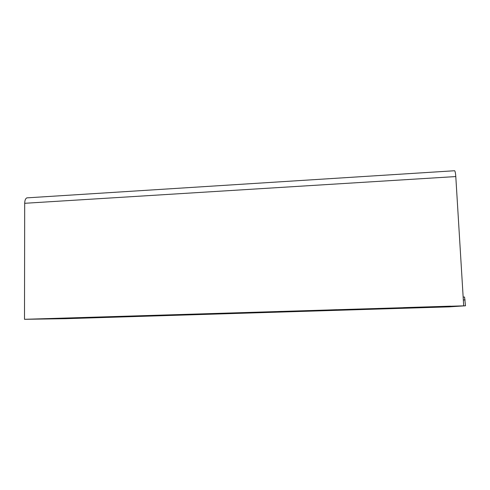 <?xml version="1.0" encoding="UTF-8"?>
<svg xmlns="http://www.w3.org/2000/svg" width="490" height="490" viewBox="0 0 490 490"><rect width="100%" height="100%" fill="white"/><g stroke="black" fill="none" stroke-linecap="round" stroke-linejoin="round"><path stroke-width="0.73" d="M65.446 318.684L449.134 306.869L465.5 305.785L24.5 319.309L65.446 318.684M408.488 307.622L408.507 308.051L397.023 308.406L400.777 307.861L411.6 307.518L403.478 307.628L450.488 306.17M450.488 306.201L439.052 306.667L449.636 306.354L441.643 307.034L441.619 306.599M441.643 307.034L429.975 307.389L429.938 306.807M429.975 307.389L408.507 308.051M354.772 309.282L393.329 308.094L390.212 308.614L378.831 308.97L346.687 309.956L345.781 309.564L354.772 309.282M300.983 310.948L336.673 309.692L327.877 310.035L338.529 309.784L340.042 310.164L297.565 311.469L292.23 311.217L300.983 310.948M248.602 312.565L281.775 311.395L275.074 311.738L291.078 311.671L249.618 312.951L240.076 312.828L248.602 312.565M197.568 314.145L228.352 313.049L223.256 313.343L243.285 313.141L202.805 314.39L189.263 314.402L197.568 314.145M147.833 315.683L176.333 314.654L196.619 314.58L157.082 315.799L139.736 315.934L147.833 315.683M99.347 317.183L125.673 316.221L151.043 315.983L99.347 317.183M68.765 318.518L36.83 318.972L76.311 317.753L106.514 317.355L68.765 318.518L68.765 317.986M328.931 310.507L328.913 310.084M308.48 310.568L308.498 311.132M297.565 311.469L297.546 311.052M232.701 313.471L232.689 313.061M213.211 313.514L213.23 314.072M202.805 314.39L202.793 313.839M122.359 316.436L122.365 316.871M112.412 317.177L112.406 316.632M463.148 297.069L464.551 297.038L465.5 305.785M463.681 305.705L455.792 176.565C455.559 173.264 455.179 171.322 454.647 170.74L454.359 170.759M455.792 176.565L24.69 203.295C24.782 200.312 25.511 198.505 26.883 197.868L27.685 197.813M24.69 203.295L24.5 319.309M78.486 317.826L78.492 318.218M157.082 315.799L157.07 315.254M167.262 315.487L167.255 314.935M249.618 312.951L249.606 312.534M260.294 312.62L260.276 312.057M280.225 311.591L280.237 312.001M346.687 309.956L346.669 309.533M357.89 309.613L357.865 309.037M378.801 308.388L378.831 308.97M390.212 308.614L390.193 308.192M465.139 299.892L463.326 299.954M464.551 297.038L463.154 297.087M454.647 170.74L26.883 197.868"/></g></svg>
